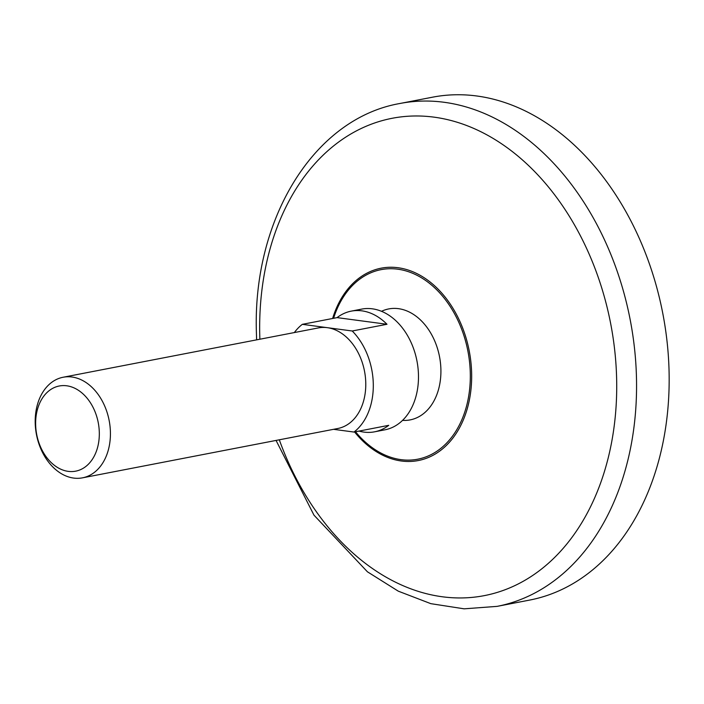<?xml version="1.0" encoding="UTF-8"?>
<svg xmlns="http://www.w3.org/2000/svg" width="704" height="704" viewBox="0 0 704 704"><rect width="100%" height="100%" fill="white"/><g stroke="black" fill="none" stroke-linecap="round" stroke-linejoin="round"><path stroke-width="1.06" d="M399.898 103.497L432.502 97.196A256.089 185.073 79.1 0 1 662.807 313.518A256.089 185.073 79.1 0 1 529.698 600.072L497.086 606.373A256.089 185.073 79.1 0 0 630.203 319.818A256.089 185.073 79.1 0 0 399.898 103.497C313.746 118.527 252.912 219.023 256.37 331.593L256.617 339.856M381.489 311.318A56.505 40.832 79.1 0 1 439.516 356.673A56.505 40.832 79.1 0 1 402.565 420.376M63.087 377.256A51.216 37.013 79.1 0 1 109.155 420.517A51.216 37.013 79.1 0 1 82.526 477.831A51.216 37.013 79.1 0 1 35.2 422.523A51.216 37.013 79.1 0 1 63.087 377.256L318.446 327.906A51.216 37.013 79.1 0 1 327.281 327.668L302.333 324.333A61.459 44.414 79.1 0 0 294.342 332.561M352.229 330.994L386.989 324.28A61.459 44.414 -100.9 0 0 351.261 311.133L361.689 309.109A61.459 44.414 79.1 0 1 416.962 361.029A61.459 44.414 79.1 0 1 385.009 429.801L374.59 431.816A61.459 44.414 -100.9 0 0 388.749 425.33L353.998 432.054A61.459 44.414 79.1 0 0 352.229 330.994L327.281 327.668A51.216 37.013 79.1 0 1 365.402 377.186A51.216 37.013 79.1 0 1 337.885 428.481L82.526 477.831M351.261 311.133A61.459 44.414 -100.9 0 0 337.093 317.618L302.333 324.333M359.022 431.077A61.459 44.414 -100.9 0 0 374.59 431.816M35.64 424.318A43.366 31.337 79.1 0 1 82.755 393.65A43.366 31.337 79.1 0 1 84.049 467.746A43.366 31.337 79.1 0 1 35.64 424.318M333.538 429.317L353.998 432.054M386.989 324.28L337.093 317.618M259.873 339.222A243.074 175.666 79.1 0 1 259.706 333.089A243.074 175.666 79.1 0 1 499.426 142.366A243.074 175.666 79.1 0 1 571.982 537.363A243.074 175.666 79.1 0 1 279.303 439.798M332.622 318.481A97.962 70.796 79.1 0 1 432.467 283.941A97.962 70.796 79.1 0 1 460.073 426.791A97.962 70.796 79.1 0 1 354.552 431.939M333.582 318.296A96.536 69.766 79.1 0 1 431.922 285.366A96.536 69.766 79.1 0 1 459.034 425.674A96.536 69.766 79.1 0 1 355.511 431.754M276.056 440.431L313.984 515.17L367.426 571.798L398.288 591.166L430.83 603.662L464.121 608.828L497.086 606.373"/></g></svg>

